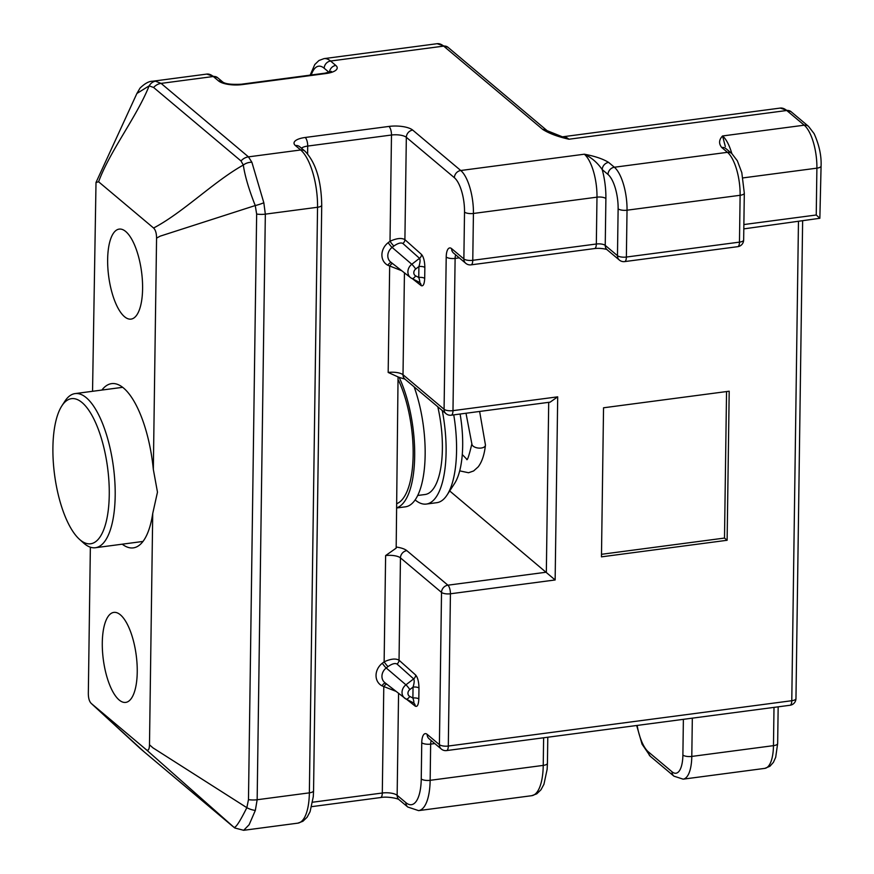 <?xml version="1.0" encoding="UTF-8"?>
<svg xmlns="http://www.w3.org/2000/svg" width="874" height="874" viewBox="0 0 874 874"><rect width="100%" height="100%" fill="white"/><g stroke="black" fill="none" stroke-linecap="round" stroke-linejoin="round"><path stroke-width="1.31" d="M101.897 390.055A82.833 30.273 82.5 0 1 111.61 383.631A82.833 30.273 82.5 0 1 153.332 469.414L156.566 238.143C156.533 233.282 155.539 229.906 153.584 228.016L98.598 181.781L96.009 182.48L92.546 391.29M90.361 547.19L88.329 693.366C88.35 698.217 89.345 701.593 91.311 703.494L146.297 749.728C148.252 751.148 149.323 749.499 149.487 744.79L152.721 513.519L157.473 492.16L153.332 469.414M142.593 288.802A45.393 16.584 -97.5 0 0 119.181 229.108A45.393 16.584 -97.5 0 0 107.644 259.414A45.393 16.584 -97.5 0 0 131.056 319.108A45.393 16.584 -97.5 0 0 142.593 288.802M137.24 672.095A45.393 16.584 -97.5 0 0 113.828 612.401A45.393 16.584 -97.5 0 0 102.291 642.707A45.393 16.584 -97.5 0 0 125.703 702.401A45.393 16.584 -97.5 0 0 137.24 672.095M395.878 691.29L382.004 685.839A14.268 12.323 -49.9 0 1 382.32 663.224L384.134 661.826C390.765 658.799 395.725 658.253 399.036 660.209L415.685 675.056A4.534 3.889 -48.3 0 1 413.653 678.89C414.527 680.245 414.32 682.987 413.041 687.106L409.83 689.575A4.315 3.725 130.1 0 0 409.742 696.403L412.889 698.031C414.058 701.625 414.2 703.209 413.315 702.772L405.907 698.971A4.534 2.24 117.3 0 1 405.733 698.861A8.849 7.647 -49.9 0 1 404.684 698.184A8.849 7.647 -49.9 0 1 405.929 684.823L386.221 667.976A9.723 8.401 130.1 0 0 384.855 682.649L405.907 698.971A4.534 2.24 117.3 0 0 409.742 696.403M401.756 270.732L387.87 265.281A14.268 12.323 -49.9 0 1 388.187 242.666L390.012 241.268C396.632 238.241 401.603 237.695 404.902 239.651L421.552 254.498A4.534 3.889 -48.3 0 1 419.52 258.322C420.394 259.687 420.186 262.418 418.908 266.548L415.707 269.006A4.315 3.725 130.1 0 0 415.609 275.845L418.755 277.473C419.935 281.067 420.077 282.641 419.192 282.215L419.749 282.575A4.534 3.955 -51.7 0 1 421.115 285.579C423.202 286.606 424.393 284.203 424.698 278.391A4.534 1.573 -179.2 0 0 418.755 277.473L418.908 266.548A4.534 1.573 0.8 0 1 424.851 267.466C424.72 261.282 423.617 256.956 421.552 254.498M153.584 228.016C182.939 212.655 213.835 181.508 243.311 165.044L241.006 160.958L153.627 87.487A11.351 9.811 -49.9 0 1 161.078 83.391L155.463 81.184L152.611 81.227L206.756 74.093A45.393 16.584 -97.5 0 1 213.289 76.508L161.078 83.391L248.456 156.861L251.887 162.258L263.828 202.757L265.335 214.141L257.153 799.743L255.339 810.406L249.134 824.728L243.682 830.3L297.826 823.155A45.393 16.584 -97.5 0 0 309.363 792.849L317.546 207.258L265.335 214.141A11.351 3.922 -179.2 0 1 256.65 214.043L255.252 205.543L160.095 236.177L156.566 238.143M149.487 744.79L152.95 747.849L246.839 807.674A11.351 5.091 22.4 0 0 255.339 810.406M152.721 513.519A82.833 30.273 82.5 0 1 133.274 547.878A82.833 30.273 82.5 0 1 122.24 544.185M144.352 752.022L91.125 703.33L139.906 748.22A11.351 7.145 130.8 0 0 140.004 748.308L144.56 752.197A11.351 9.811 -49.9 0 1 144.352 752.022L234.068 827.394L146.297 749.728M727.124 540.274L729.2 391.213L603.541 407.787L601.465 556.847L727.124 540.274L724.502 538.067L726.545 391.563M398.566 693.399L397.146 795.307L405.886 802.649A38.576 14.104 -97.5 0 0 421.246 778.942L421.749 742.736A13.613 4.982 82.5 0 1 427.168 734.368L439.404 744.659L441.523 592.408L400.456 557.874A11.351 3.922 0.8 0 0 385.62 555.58L396.173 548.129L398.052 377.076L404.913 379.119A6.806 5.889 130.1 0 1 403.012 374.738L444.079 409.272L446.21 257.022A6.806 2.349 0.8 0 0 455.114 258.398L452.983 410.649L557.699 396.84L550.139 402.149L451.257 415.194A6.806 2.491 82.5 0 0 452.983 410.649A6.806 2.349 0.8 0 1 444.079 409.272A6.806 5.889 130.1 0 0 445.98 413.653L404.913 379.119M398.566 377.142L388.176 372.455L389.662 266.199A4.534 2.24 -62.7 0 1 392.59 263.544M608.621 162.4A6.806 5.889 -49.9 0 0 602.241 169.622A40.849 14.934 82.5 0 1 605.89 198.54L605.234 245.386L617.47 255.678L618.126 208.82A27.236 9.953 -97.5 0 0 607.998 174.45L602.241 169.622C597.434 162.651 591.458 157.517 584.324 154.206C594.779 156.14 602.885 158.871 608.621 162.4L614.367 167.24L727.463 152.316L721.706 147.477C718.636 143.598 718.92 139.764 722.558 135.962L725.344 146.526M731.822 153.551A34.042 12.444 82.5 0 0 722.558 135.962L804.233 125.19L786.753 110.495A45.393 16.584 -97.5 0 0 780.231 108.081L562.506 136.814A45.393 16.584 82.5 0 1 568.941 139.228C557.852 136.726 549.145 133.482 542.841 129.505A6.806 5.889 -49.9 0 1 547.135 130.685A6.806 5.889 -49.9 0 1 547.146 130.696L562.419 136.825M557.699 396.84L555.143 579.965L449.706 490.959M155.463 81.184A11.351 9.111 93.6 0 0 149.148 85.86C136.814 116.745 109.818 151.169 98.598 181.781M742.976 177.903L816.895 168.158A6.806 2.349 0.8 0 0 821.079 166.049L819.856 218.282L816.24 215.004L816.895 168.158A34.042 12.444 -97.5 0 0 804.233 125.19A6.806 5.889 -49.9 0 1 808.526 126.369L791.046 111.675A6.806 5.889 -49.9 0 0 786.753 110.495L568.941 139.228L562.801 136.89M721.706 147.477A6.806 5.889 -49.9 0 1 725.988 148.646A6.806 5.889 -49.9 0 1 725.999 148.656L731.756 153.496A6.806 5.889 130.1 0 0 727.463 152.316A34.042 12.444 -97.5 0 1 740.125 195.284L627.029 210.197L626.374 257.043L739.47 242.131L740.125 195.284A6.806 2.349 -179.2 0 0 744.309 193.176L743.654 240.022A6.806 2.349 -179.2 0 1 739.47 242.131A6.806 2.491 -97.5 0 1 737.743 246.676A6.806 6.806 0 0 0 743.654 240.022M819.856 218.282L743.807 228.879M263.828 202.757A11.351 2.251 161.2 0 1 255.252 205.543C248.904 189.516 244.917 176.013 243.311 165.044A11.351 9.232 -12.5 0 1 251.887 162.258M232.167 825.854A11.351 9.811 -49.9 0 1 231.938 825.668L234.811 827.995A11.351 11.198 -53.4 0 1 234.068 827.394C235.805 827.853 240.055 821.276 246.839 807.674L248.478 799.634L256.65 214.043M138.977 747.379L140.004 748.308M152.611 81.238C149.039 81.162 144.855 83.445 140.048 88.088L136.912 93.463L149.148 85.86L153.627 87.487M601.498 554.302L724.502 538.067M415.707 269.006A4.534 0.568 52.5 0 0 411.796 264.265L419.52 258.322L402.87 243.475C400.893 242.382 397.899 243.223 393.912 246.009L392.098 247.408A9.723 8.401 130.1 0 0 390.722 262.091L410.551 277.626A8.849 7.647 -49.9 0 1 411.796 264.265L392.098 247.408A4.534 0.568 -127.5 0 1 388.187 242.666M409.83 689.575A4.534 0.568 52.5 0 0 405.929 684.823L413.653 678.89L397.004 664.032C395.015 662.94 392.033 663.781 388.045 666.578L386.221 667.976A4.534 0.568 -127.5 0 1 382.32 663.224M446.21 257.022A13.613 4.982 -97.5 0 1 451.629 248.653L463.865 258.933L464.52 212.087A27.236 9.953 -97.5 0 0 454.393 177.717L406.334 137.316A11.351 3.922 0.8 0 0 391.486 135.022L390.012 241.268A4.534 0.568 -127.5 0 0 393.912 246.009M385.62 555.58L384.134 661.826A4.534 0.568 -127.5 0 0 388.045 666.578M386.712 684.113A4.534 2.24 -62.7 0 0 383.784 686.767L382.299 793.013A11.351 3.922 -179.2 0 1 397.146 795.307A6.806 5.889 -49.9 0 0 399.047 799.688L407.787 807.03A6.806 5.889 -49.9 0 1 405.886 802.649M413.555 702.914A4.534 3.955 -51.7 0 1 413.872 703.133L413.872 703.133A4.534 3.955 -51.7 0 1 415.248 706.137C417.335 707.164 418.526 704.772 418.821 698.949A4.534 1.573 -179.2 0 0 412.889 698.031L413.041 687.106A4.534 1.573 0.8 0 1 418.974 688.024C418.843 681.84 417.75 677.525 415.685 675.056M59.913 501.053A73.187 26.755 -97.5 0 0 79.468 539.324A73.187 26.755 -97.5 0 0 106.431 520.806A73.187 26.755 -97.5 0 0 102.247 441.37A73.187 26.755 -97.5 0 0 61.868 405.853A73.187 26.755 -97.5 0 0 59.913 501.053M61.868 405.853L64.862 401.242A77.731 28.405 82.5 0 1 75.098 393.595A77.731 28.405 82.5 0 1 107.753 438.966A77.731 28.405 82.5 0 1 95.43 547.725A77.731 28.405 82.5 0 1 83.565 542.994L79.468 539.324M460.106 414.025A66.38 24.264 82.5 0 1 454.546 483.519L447.051 495.034A77.731 28.405 -97.5 0 0 453.759 414.866M442.255 410.518A77.731 28.405 82.5 0 1 426.337 504.069L436.814 502.681A77.731 28.405 -97.5 0 0 447.051 495.034M398.522 380.332A73.755 26.952 82.5 0 1 406.093 401.079A73.755 26.952 82.5 0 1 396.796 503.653M399.09 377.24A77.731 28.405 82.5 0 1 407.24 399.451A77.731 28.405 82.5 0 1 396.741 507.805M414.134 386.865A77.731 28.405 82.5 0 1 417.717 398.074A77.731 28.405 82.5 0 1 405.394 506.833L396.741 507.969M437.787 406.76A68.085 24.887 82.5 0 1 425.081 494.509L417.728 495.471M426.337 504.069A77.731 28.405 82.5 0 1 415.139 499.928M479.629 411.446L485.441 444.953A6.806 3.562 -173.6 0 1 485.431 445.27A6.806 3.562 -173.6 0 1 481.203 448.034A6.806 3.562 -173.6 0 1 471.894 444.09A6.806 3.562 -173.6 0 1 471.894 443.741C468.967 456.064 467.208 461.253 466.629 459.276L466.771 459.243M329.083 72.356L324.199 68.248A38.576 14.104 -97.5 0 0 311.253 74.989M396.195 547.037A18.157 6.271 -179.2 0 1 406.836 550.653A6.806 5.889 130.1 0 0 400.456 557.874L399.036 660.209A4.534 3.889 -48.3 0 1 397.004 664.032M295.423 145.565A6.806 5.889 130.1 0 1 299.716 146.745L304.96 151.147C315.689 162.378 321.282 180.372 321.73 205.15A6.806 2.349 -179.2 0 1 317.546 207.258A45.393 16.584 -97.5 0 0 300.667 149.978L295.423 145.565A18.157 6.271 -179.2 0 1 305.19 137.48L388.963 126.424A18.157 6.271 -179.2 0 1 412.703 130.095A6.806 5.889 -49.9 0 0 406.334 137.316L404.902 239.651A4.534 3.889 -48.3 0 1 402.87 243.475M241.006 160.958A11.351 9.811 -49.9 0 1 248.456 156.861L300.667 149.978A6.806 5.889 130.1 0 1 304.96 151.147M248.478 799.634A11.351 3.922 -179.2 0 0 257.153 799.743L309.363 792.849A6.806 2.349 -179.2 0 0 313.558 790.741L321.73 205.15M424.851 267.466L424.698 278.391M421.115 285.579L412.539 278.795M404.443 272.83L403.012 374.738A11.351 3.922 -179.2 0 0 388.176 372.455M555.143 579.965L450.427 593.785L448.307 746.035L791.778 700.719L798.465 221.668M459.254 257.852L455.114 258.398A6.806 2.491 82.5 0 1 455.736 254.891M637.146 725.442A34.042 12.444 -97.5 0 0 648.453 751.957L672.04 771.786A27.236 9.953 -97.5 0 0 682.889 755.049L683.381 719.335M418.974 688.024L418.821 698.949M415.248 706.137L406.661 699.364M388.963 126.424A6.806 2.491 -97.5 0 1 391.486 135.022L307.714 146.067L307.615 153.791M312.597 802.212L382.299 793.013A6.806 2.491 -97.5 0 1 380.572 797.558C387.269 796.203 398.293 798.53 399.047 799.688M412.703 130.095L460.762 170.506L584.324 154.206A34.042 12.444 -97.5 0 1 596.986 197.163L473.424 213.464L472.768 260.31L596.33 244.01L596.986 197.163A6.806 2.349 0.8 0 1 605.89 198.54M542.841 129.505L443.664 46.114L330.569 61.027L335.813 65.441A18.157 6.271 -179.2 0 1 326.046 73.525L242.273 84.581A18.157 6.271 -179.2 0 1 218.533 80.911L213.289 76.508A6.806 5.889 -49.9 0 1 217.582 77.677L222.826 82.09A6.806 5.889 -49.9 0 0 218.533 80.911M743.872 224.552L816.24 215.004M406.836 550.653L447.903 585.187L546.337 572.197L548.708 402.335M692.328 718.155L691.793 756.425L773.468 745.653L774.003 707.383M434.793 743.566L430.653 744.113L430.15 780.318L543.235 765.395L543.628 737.776M607.998 174.45A6.806 5.889 130.1 0 1 614.367 167.24A34.042 12.444 82.5 0 1 627.029 210.197A6.806 2.349 -179.2 0 1 618.126 208.82M454.393 177.717A6.806 5.889 -49.9 0 1 460.762 170.506A34.042 12.444 82.5 0 1 473.424 213.464A6.806 2.349 0.8 0 1 464.52 212.087M437.131 43.7L447.958 47.283A6.806 5.889 130.1 0 0 443.664 46.114A45.393 16.584 -97.5 0 0 437.131 43.7L324.036 58.624A45.393 16.584 82.5 0 1 330.569 61.027A6.806 5.889 -49.9 0 0 324.199 68.248M421.246 778.942A6.806 2.349 -179.2 0 0 430.15 780.318A45.393 16.584 82.5 0 1 418.602 810.624L531.698 795.701A45.393 16.584 -97.5 0 0 543.235 765.395A6.806 2.349 -179.2 0 0 547.43 763.286L547.146 769.262L543.956 784.24L540.962 789.801L536.778 793.821L531.698 795.701M682.889 755.049A6.806 2.349 -179.2 0 0 691.793 756.425A34.042 12.444 82.5 0 1 683.14 779.16L764.816 768.377A34.042 12.444 -97.5 0 0 773.468 745.653A6.806 2.349 0.8 0 0 777.652 743.545L775.697 757.277L773.403 762.368L769.907 766.279L764.816 768.377M305.19 137.48A6.806 2.491 -97.5 0 1 307.714 146.067A11.351 3.922 0.8 0 0 301.475 148.219M648.453 751.957A6.806 5.889 -49.9 0 0 650.354 756.338L673.941 776.167A6.806 5.889 -49.9 0 1 672.04 771.786M431.275 740.617A6.806 2.491 -97.5 0 0 430.653 744.113A6.806 2.349 -179.2 0 1 421.749 742.736M626.374 257.043A6.806 2.349 -179.2 0 1 617.47 255.678A6.806 5.889 -49.9 0 0 619.371 260.059A6.806 6.806 0 0 0 624.648 261.599A6.806 2.491 -97.5 0 0 626.374 257.043M619.371 260.059L607.135 249.767A6.806 5.889 -49.9 0 1 605.234 245.386A6.806 2.349 0.8 0 0 596.33 244.01A6.806 2.491 -97.5 0 1 594.604 248.555C601.225 247.746 607.922 249.549 607.222 249.833M451.629 248.653A6.806 5.889 130.1 0 0 453.53 253.034L465.766 263.314A6.806 6.806 0 0 0 471.031 264.855A6.806 2.491 -97.5 0 0 472.768 260.31A6.806 2.349 0.8 0 1 463.865 258.933A6.806 5.889 130.1 0 0 465.766 263.314M447.903 585.187A6.806 5.889 130.1 0 0 441.523 592.408A6.806 2.349 -179.2 0 0 450.427 593.785A6.806 2.491 -97.5 0 0 447.903 585.187M795.963 698.61A6.806 2.349 -179.2 0 1 791.778 700.719A6.806 2.491 -97.5 0 1 790.041 705.263A6.806 6.806 0 0 0 795.963 698.61L802.627 221.111M448.307 746.035A6.806 2.349 -179.2 0 1 439.404 744.659A6.806 5.889 -49.9 0 0 441.304 749.04A6.806 6.806 0 0 0 446.57 750.58A6.806 2.491 -97.5 0 0 448.307 746.035M441.304 749.04L429.068 738.759A6.806 5.889 -49.9 0 1 427.168 734.368M335.813 65.441A6.806 5.889 130.1 0 0 329.465 72.236M326.046 73.525A6.806 2.491 -97.5 0 0 325.073 73.165L331.421 71.384L330.612 72.629M242.273 84.581A6.806 2.491 -97.5 0 0 241.3 84.221L325.073 73.165M144.767 752.372A11.351 9.811 -49.9 0 1 144.56 752.197L231.938 825.668A11.351 9.811 -49.9 0 1 231.73 825.493M411.599 278.293A8.849 7.647 -49.9 0 1 410.551 277.626L411.785 278.413A4.534 2.24 117.3 0 1 411.599 278.293M391.388 262.604A4.534 2.24 -62.7 0 0 387.87 265.281M415.609 275.845A4.534 2.24 117.3 0 1 411.785 278.413L419.345 282.313M385.51 683.173A4.534 2.24 -62.7 0 0 382.004 685.839M778.166 706.837L777.652 743.545M673.941 776.167L683.14 779.16M650.354 756.338L642.051 744.178L636.676 725.496M547.79 737.23L547.43 763.286M447.958 47.283L547.135 130.685M731.756 153.496L737.35 160.805L741.808 172.637L744.309 193.176M624.648 261.599L737.743 246.676M445.98 413.653A6.806 6.806 0 0 0 451.257 415.194M471.031 264.855L594.604 248.555M446.57 750.58L790.041 705.263M407.787 807.03L418.602 810.624M311.69 806.647L380.572 797.558M313.558 790.741L313.274 796.717L310.084 811.695L307.091 817.256L302.907 821.276L297.826 823.155M821.079 166.049C821.527 155.769 819.2 144.964 814.109 133.635L808.526 126.369M791.046 111.675L780.231 108.081M324.036 58.624L318.944 60.514L314.782 64.523L310.172 75.131M241.3 84.221C231.676 84.691 225.514 83.98 222.826 82.09M217.582 77.677L206.756 74.093M234.811 827.995L243.682 830.3M96.009 182.48L136.901 93.463M95.43 547.725L142.986 541.443M75.098 393.595L122.655 387.324M459.702 470.868L468.551 472.747L473.632 470.955L478.165 466.891C481.945 461.996 484.36 454.786 485.431 445.27M471.894 444.09L466.006 413.249M462.28 454.535L466.771 459.189"/></g></svg>
